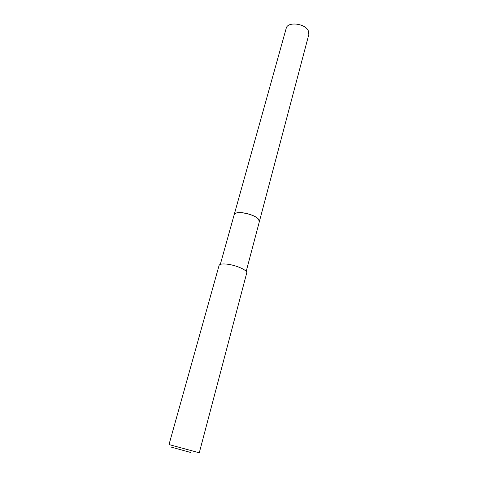 <?xml version="1.0" encoding="UTF-8"?>
<svg xmlns="http://www.w3.org/2000/svg" width="478" height="478" viewBox="0 0 478 478"><rect width="100%" height="100%" fill="white"/><g stroke="black" fill="none" stroke-linecap="round" stroke-linejoin="round"><path stroke-width="0.72" d="M234.178 214.742L234.196 214.658C234.752 213.17 237.04 212.507 241.067 212.668C249.462 212.985 260.665 218.446 259.387 221.505L246.194 271.414M234.184 214.718C234.686 213.188 236.98 212.507 241.067 212.668C249.534 212.985 260.797 218.524 259.375 221.559M169.003 444.564L199.278 452.791L246.732 272.944C247.939 270.333 235.493 264.854 226.387 264.083C222.025 263.701 219.593 264.155 219.085 265.427L169.003 444.564M190.591 452.451L171.07 447.067L190.591 452.451M259.393 221.499L258.21 218.858C253.448 213.606 234.65 210.362 234.196 214.658L286.22 28.244C287.433 21.528 304.606 23.237 308.19 30.514L308.854 34.398L259.369 221.583M234.196 214.658L220.322 264.382"/></g></svg>
